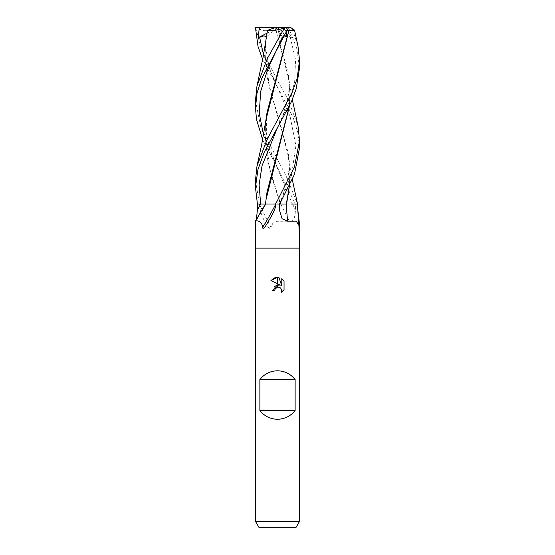 <?xml version="1.0" encoding="UTF-8"?>
<svg xmlns="http://www.w3.org/2000/svg" width="555" height="555" viewBox="0 0 555 555"><rect width="100%" height="100%" fill="white"/><g stroke="black" fill="none" stroke-linecap="round" stroke-linejoin="round"><path stroke-width="0.42" stroke-dasharray="2.77 2.08" d="M299.534 248.12L255.466 248.12L299.534 248.12M259.393 204.046A330.766 167.124 75 0 0 270.875 227.418L272.956 223.041L277.5 221.244L289.356 221.202C293.99 222.832 295.281 215.694 295.399 209.797L295.468 204.046L257.471 204.046M279.56 204.046L295.468 204.046M297.258 204.046L297.529 207.258M296.141 527.25L258.859 527.25M299.534 521.374L255.466 521.374M274.982 289.349L276.848 287.393M284.049 289.668L284.049 280.976M270.951 280.573L280.31 285.187L274.912 285.839L272.429 290.64L274.746 290.64M279.789 287.441L281.44 289.086M281.78 278.679L281.78 285.728L278.922 277.5M297.307 204.046A330.766 155.192 -75.3 0 0 299.013 227.418M260.739 204.046L276.071 204.046M280.726 204.046A323.211 163.309 75 0 0 289.356 221.202M259.171 204.046C259.178 207.514 260.628 212.53 263.521 219.093C265.373 223.124 270.118 231.393 270.875 227.418M265.547 204.046A323.211 314.956 5.3 0 1 255.487 221.202L256.341 219.655M299.534 147.79L297.813 132.534L293.366 118.298L288.253 107.441L262.675 59.371M266.643 33.342L277.5 27.75L274.801 27.75L277.701 27.75L255.466 27.75M255.668 27.75L261.287 48.958L277.5 80.586L287.802 98.984L298.014 125.902M255.466 100.524L260.857 127.525L285.901 175.553L297.515 204.046L295.385 204.046L277.5 167.79L262.681 139.784M299.534 67.821L296.703 48.313L288.593 27.75L291.014 27.75M292.235 28.256L298.007 46.37M266.338 36.762L266.4 36.318M265.519 43.81L265.054 53.738L267.399 78.31L273.83 102.876L287.948 152.014L289.96 174.034L289.342 185.807M266.053 39.911L265.054 54.452L269.73 88.876L280.102 122.627L288.94 159.195L289.967 175.054L289.433 185.627M291.333 204.046L286.588 204.046M266.06 119.242L265.04 134.879L267.836 160.763L272.665 179.889L280.337 204.046L257.409 204.046M255.466 180.493L259.504 204.046M265.609 122.468L265.04 133.908L269.848 168.977L280.65 204.046L295.385 204.046M288.884 27.75L286.186 27.75L285.874 29.706L282.821 37.733L282.675 37.136L284.285 35.964M280.206 204.046L280.65 204.046L280.206 204.046M286.824 31.031L287.067 30.546M288.843 27.75L286.137 27.75L291.555 37.733L290.244 37.136L279.845 36.873L278.756 30.525L276.425 30.802L287.955 72.407L289.946 93.705L289.363 106.248M265.526 203.512L265.9 204.046L265.408 204.046M276.425 30.802L275.939 30.789M265.803 204.046L266.053 199.509M289.488 105.998L289.953 94.51L288.947 79.774L276.154 30.796L264.555 30.692L255.945 28.256M286.186 27.75L277.5 27.75L266.351 36.873M286.137 27.75L288.447 27.75M291.555 37.733L277.5 27.75L279.845 36.873M286.873 30.525L279.998 27.75M277.701 27.75L278.756 30.525M282.821 37.733L277.5 27.75L284.687 35.201M279.221 204.046A319.944 150.114 -75.3 0 0 279.678 209.797M292.534 204.046A319.944 161.658 75 0 0 295.399 209.797M263.556 54.848L290.119 116.522L295.912 145.694L291.562 174.874L279.366 204.046M282.675 37.136L277.666 47.64M263.563 135.143L292.457 204.046M286.678 27.75L285.874 29.706M290.244 37.136L295.551 59.69L294.649 82.244L288.024 104.798L277.611 127.352L282.627 116.148L287.719 99.081C289.814 87.475 289.162 78.782 287.955 72.407M286.769 27.75L287.546 29.706M279.186 204.046L279.762 211.233M297.265 204.719L299.027 228.438M265.97 204.046L255.758 221.396M277.389 87.35L271.513 74.183L268.981 66.212L266.088 50.165L266.053 40.529L267.045 32.225M279.325 204.046L282.613 196.047L287.011 182.283C289.495 170.406 289.807 160.319 287.948 152.014L287.948 152.014M288.947 159.195L292.318 179.653M265.054 53.738L265.054 54.446M289.96 174.034L289.967 175.054M277.368 167.554L269.973 149.406L266.372 133.249L266.428 116.349L267.045 112.367M265.04 133.908L265.04 134.879M277.632 47.702L284.666 30.525M265.9 204.046L267.052 191.926M289.946 93.705L289.946 94.51M288.947 79.774L292.318 99.581"/><path stroke-width="0.83" d="M265.408 204.046L255.466 221.105L255.466 248.12L299.534 248.12L299.534 521.374L255.466 521.374L255.466 248.12L299.534 248.12L299.534 224.553L299.027 228.438L298.895 225.247L296.21 221.133L287.663 221.202L282.086 218.746L279.762 211.233L279.56 204.046L277.5 204.046L279.699 204.046L294.462 174.381L299.534 147.79L299.534 140.637L294.455 166.895L277.5 200.41L275.481 204.046L265.803 204.046M297.529 207.258L299.534 224.553M255.466 521.374L258.859 527.25L296.141 527.25L299.534 521.374M277.5 370.789C284.757 370.969 290.633 373.91 295.128 379.606L295.128 410.457C290.633 416.146 284.757 419.087 277.5 419.268C270.243 419.087 264.367 416.146 259.872 410.457L259.872 379.606C264.367 373.91 270.243 370.969 277.5 370.789M281.413 292.194L281.787 290.619L280.761 288.128L279.616 287.365L277.625 287.157L277.625 284.833L280.31 285.187L277.625 283.869L277.625 277.347L278.922 277.5L281.78 285.728L281.78 278.679L284.049 280.976L284.049 289.668L281.413 292.187L284.049 289.668M274.746 290.64L272.429 290.64L277.375 284.861L277.375 287.212L275.12 289.037L274.746 290.64L274.982 289.349M277.375 283.737L270.951 280.573L277.375 277.347L277.375 283.737M276.848 287.393L277.354 287.219M278.645 287.115L279.789 287.441M281.44 289.086L281.787 290.619L281.413 292.187M284.049 280.976L281.78 278.686M278.922 277.5L277.625 277.354M277.34 277.347L274.357 277.93M274.302 277.958L270.951 280.573M286.227 204.046A323.211 151.647 -75.3 0 0 287.663 221.202M257.471 204.046L260.739 204.046A319.944 311.771 5.3 0 1 257.423 209.797L257.471 204.046M275.8 204.046A330.766 322.316 5.3 0 1 262.612 227.418C263.084 231.393 267.239 223.124 269.737 219.093C273.608 212.53 275.717 207.514 276.071 204.046L275.481 204.046M262.612 227.418C262.071 219.926 254.898 220.578 255.487 221.202M256.341 219.655L257.423 209.797M259.872 410.457L295.128 410.457M259.872 379.606L295.128 379.606M262.675 59.371L258.082 46.793L255.466 27.75M292.318 99.581L298.014 125.902L299.534 140.63M262.681 139.784L256.521 119.429L255.466 107.982L257.041 93.025L261.745 78.401L288.447 27.75L291.014 27.75L294.58 30.234L298.007 46.37L299.534 60.238L297.133 78.664L292.103 92.539L267.073 139.444L256.993 166.091L255.466 180.493L255.466 187.437L257.915 169.663L264.305 152.063L291.403 101.759L296.224 88.738L299.534 67.828L299.534 60.238M255.099 27.75L288.447 27.75M285.818 27.75L284.32 28.256L267.427 58.344L256.979 85.983L255.466 100.524M260.177 27.75L259.081 29.706L258.13 37.733L263.986 35.867L266.338 36.762M289.342 185.807L286.366 204.046L279.366 204.046M266.4 36.318L265.519 43.81M256.986 85.983L263.181 56.77L267.454 30.796L273.539 30.692L284.32 28.256M289.433 185.627L286.588 204.046M292.318 179.653L297.542 204.046L291.333 204.046M256.993 166.091L261.641 144.827L266.06 119.242L288.898 30.796L294.58 30.234M287.067 30.546L288.975 30.789M288.787 30.809L267.045 112.367L265.609 122.468M284.285 35.964L286.297 36.873L286.824 31.031M265.484 204.046L257.409 204.046L255.466 187.437M289.363 106.248L267.052 191.926L265.526 203.512M265.457 204.046L266.053 199.509L289.488 105.998M258.13 37.733L266.643 33.342M266.872 30.525L274.801 27.75M284.687 35.201L286.297 36.873M259.58 37.136L263.556 54.848M259.053 27.75L259.081 29.706M277.632 47.702L267.607 69.562L260.677 91.422L259.24 113.282L263.563 135.143M277.611 127.352L262.043 165.695L259.102 184.87L260.677 204.046M297.362 204.046L298.895 225.247M255.466 107.982L255.466 100.455"/></g></svg>

